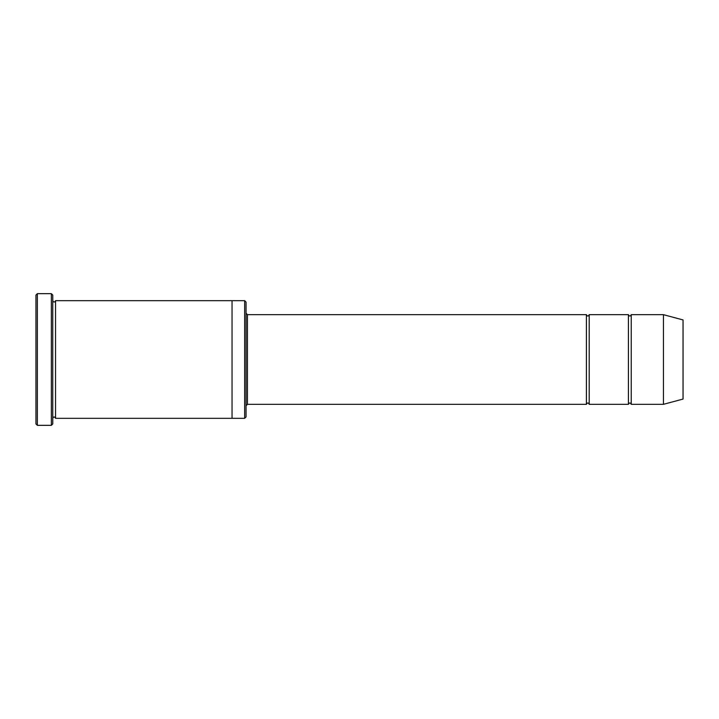 <?xml version="1.0" encoding="UTF-8"?>
<svg xmlns="http://www.w3.org/2000/svg" width="719" height="719" viewBox="0 0 719 719"><rect width="100%" height="100%" fill="white"/><g stroke="black" fill="none" stroke-linecap="round" stroke-linejoin="round"><path stroke-width="1.08" d="M586.407 404.321L247.444 404.321L247.444 314.679L586.407 314.679L586.407 404.321C587.342 402.514 588.277 402.514 589.203 404.321L589.203 314.679L628.424 314.679L628.424 404.321C629.359 402.514 630.293 402.514 631.228 404.321L631.228 314.679L663.439 314.679L663.439 404.321L631.228 404.321M244.649 300.677L246.051 302.079L246.051 416.921L244.649 418.323L244.649 300.677L232.039 300.677L232.039 418.323L244.649 418.323M52.757 418.323C53.691 416.517 54.626 416.517 55.561 418.323L55.561 300.677C54.626 302.483 53.691 302.483 52.757 300.677M37.352 293.667L37.352 425.333L35.95 423.931L35.95 295.069L37.352 293.667L51.355 293.667L51.355 425.333L52.757 423.931L52.757 295.069L51.355 293.667M663.439 404.321L683.05 399.063L683.05 319.937L663.439 314.679M589.203 404.321L628.424 404.321M55.561 418.323L232.039 418.323M55.561 300.677L232.039 300.677M631.228 314.679C630.293 316.486 629.359 316.486 628.424 314.679M589.203 314.679C588.277 316.486 587.342 316.486 586.407 314.679M247.444 314.679L246.051 313.277M247.444 404.321L246.051 405.723M37.352 425.333L51.355 425.333"/></g></svg>
